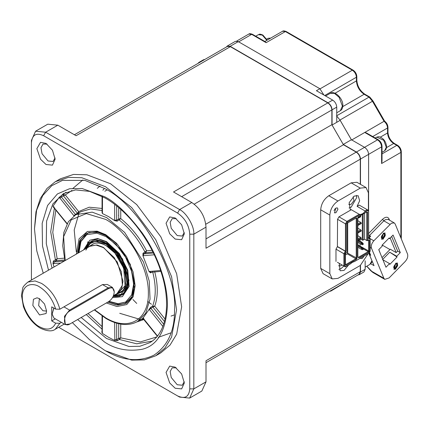 <?xml version="1.0" encoding="UTF-8"?>
<svg xmlns="http://www.w3.org/2000/svg" width="429" height="429" viewBox="0 0 429 429"><rect width="100%" height="100%" fill="white"/><g stroke="black" fill="none" stroke-linecap="round" stroke-linejoin="round"><path stroke-width="0.64" d="M102.863 190.235L104.408 188.411M158.322 337.333L171.112 332.781M82.861 179.933L72.528 188.728M106.338 302.971L117.037 306.547L126.786 304.536L133.151 296.798L135.156 285.628L133.092 271.927L126.534 256.617L116.554 243.286L105.722 234.647L97.158 231.172L87.393 231.456L79.086 238.792L76.362 254.097M116.538 339.629L117.637 340.411M94.611 309.743L105.722 317.862C128.502 331.687 148.938 319.889 148.354 293.248C148.938 267.283 128.502 231.885 105.722 219.412L86.347 213.604L71.209 219.814L63.61 236.685L65.203 260.537M102.054 212.344L102.429 213.556L108.564 216.597L114.693 220.635L117.187 221.176L120.742 218.629C131.07 226.914 139.688 237.634 146.595 250.788L142.991 253.282L142.921 255.748L149.051 271.552L150.6 272.887L151.796 272.201M154.713 271.718C158.135 285.183 158.135 296.67 154.713 306.188L152.633 306.124L150.6 307.298L142.991 318.12M114.693 220.635L114.656 204.376M102.472 196.536L102.429 213.556M78.652 212.993L78.652 211.561L89.216 207.218L102.054 208.44M76.164 214.693L75.391 214.409L73.868 215.717L74.206 216.077M73.868 215.717L59.25 197.26L52.96 206.21L67.176 223.632M60.671 263.154L52.96 263.578L54.081 266.956M102.472 316.302L102.274 333.312L108.564 337.317L114.854 340.572L114.656 322.511M143.903 319.519L136.728 321.981M143.763 318.409L142.921 317.91M143.259 318.275L157.454 335.95M162.87 326.431L149.051 309.186M150.6 272.887L150.869 272.195L149.051 271.552M149.346 271.471L160.569 270.468M154.252 254.794L142.921 255.748M102.274 333.312L101.764 331.767L102.054 331.499M52.96 263.578L53.373 261.041L55.405 259.867L50.724 231.773L54.376 208.151M53.373 206.88L52.96 206.21M59.25 197.26L66.039 192.272M152.011 341.178L136.701 343.801L119.401 339.478L117.369 340.653L114.854 340.572M78.191 213.524L77.424 213.234L78.652 211.561L65.299 194.954L71.954 190.412M64.329 258.14L57.18 258.778L52.772 232.421L55.824 209.947M102.054 326.614L88.052 313.529M118.715 323.68L118.715 338.384L119.401 339.478L120.742 337.848L140.283 341.951L156.58 336.99M165.09 319.096L154.713 306.188L152.901 307.132L152.633 306.124C156.113 296.664 156.113 285.194 152.633 271.718M152.032 250.305L146.595 250.788L145.796 252.708L145.023 252.107C138.159 238.932 129.558 228.228 119.214 220.002L118.715 219.021L120.742 218.629L120.742 209.373M360.285 159.17C360.028 156.194 358.671 153.85 356.226 152.134L343.441 144.755L331.864 124.705L331.864 109.942C331.606 106.966 330.255 104.622 327.804 102.912L173.525 191.983L191.795 202.531C200.423 208.489 205.164 216.693 206.006 227.145L206.006 248.241L360.285 159.17L360.285 184.234M368.404 210.387L368.404 192.803L366.028 187.548L360.285 188.117L337.955 201.008C333.06 204.435 330.351 209.121 329.837 215.074L329.837 273.675L332.212 278.93L337.955 278.362L360.285 265.471L360.285 271.686L206.006 360.757L206.006 381.853L201.839 391.055L189.661 398.085L193.822 388.883L193.822 234.175C194.46 226.426 186.642 212.891 179.612 209.567L191.795 202.531M59.824 198.241L61.347 196.932L65.299 194.954L63.197 194.621L63.374 195.763L77.424 213.234L75.391 214.409L61.347 196.932L61.165 195.796M53.732 263.771L54.242 261.878L56.269 260.703L57.18 258.778L55.405 259.867L56.269 260.703L64.741 259.947M116.683 323.155L116.683 339.559L118.715 338.384L120.742 337.848L120.742 324.083M327.804 102.912L230.362 46.654L227.493 46.37L74.399 134.754M360.285 271.686L359.094 274.313L206.006 362.698L330.711 290.701M189.661 398.085L179.612 397.088L58.693 327.279L177.585 395.919C184.931 399.265 188.991 396.922 189.763 388.883L189.763 234.175C189.044 225.22 184.979 218.184 177.585 213.079L179.612 209.567L45.635 132.212L35.586 131.215L31.424 140.417L31.424 280.04L31.424 142.76C32.196 134.727 36.256 132.379 43.602 135.725L177.585 213.079M43.259 273.203L36.776 250.815L34.47 228.904L36.621 210.242L42.707 195.603L51.737 185.698L62.484 180.384L84.894 180.384L104.504 188.47C139.152 204.858 177.67 271.568 174.539 309.776C174.78 330.55 167.943 345.667 154.027 355.115C138.883 362.441 122.378 360.805 104.504 350.209L89.489 339.661L72.335 322.603M230.362 46.654L76.083 135.725L57.813 125.177L45.635 132.212L43.602 135.725M331.864 124.705L194.219 204.172M343.441 144.755L205.797 224.222M155.759 355.77L160.832 352.842L170.061 345.05L176.657 334.164L181.644 306.842L176.657 273.761L160.832 236.813L136.744 204.638L110.591 183.778L86.91 174.796L73.531 174.431L60.355 178.802L55.277 181.735L68.452 177.359L81.837 177.729L105.518 186.712L131.671 207.572L155.759 239.747L171.579 276.694L176.571 309.776L171.579 337.092L164.988 347.983L155.759 355.77L144.396 359.867L131.671 360.135L105.518 350.793M175.188 367.154L169.707 366.098L166.055 372.431L169.707 382.979L175.188 388.25L181.649 388.894L184.325 382.979L181.649 373.975L175.188 367.154M175.188 217.98L169.707 216.924L166.055 223.252L169.707 233.8L175.188 239.076L181.649 239.714L184.325 233.8L181.649 224.796L175.188 217.98M46 143.393L40.519 142.337L36.862 148.665L40.519 159.218L46 164.489L52.456 165.127L55.132 159.213L52.456 150.214L46 143.393M176.265 367.851L172.195 367.83L170.163 371.466L171.235 377.504L177.22 384.738L182.239 385.231L184.261 381.697M176.265 218.677L172.195 218.656L170.163 222.292L171.235 228.33L177.22 235.559L182.239 236.057L184.261 232.518M34.47 228.904L35.977 211.792L40.31 198.52L46.975 188.465L55.277 181.735M35.586 131.215L47.764 124.185L57.813 125.177M31.424 142.76L31.424 140.417M55.068 157.931L53.051 161.47L48.027 160.972L42.047 153.743L40.975 147.705L43.002 144.069L47.077 144.09M39.398 298.643L38.658 305.582L42.932 310.746L46.573 311.068M39.543 298.723L37.033 297.806L33.441 299.281L32.845 305.443L39.543 314.961L46.112 313.535L46.573 310.902L44.514 303.973L39.543 298.723M61.406 322.377L59.872 323.268L55.69 323.198C52.558 329.547 47.174 330.738 39.543 326.769C34.497 324.656 22.523 311.765 22.287 296.879C22.523 282.271 34.497 283.204 39.543 286.921C47.174 291.763 52.558 299.169 55.69 309.132L51.721 306.842L51.721 320.908L55.293 318.849M55.69 323.198L51.721 320.908M55.69 309.132L59.872 309.202L102.499 284.593L107.309 284.454L112.462 287.43L114.248 291.843C113.91 288.047 112.017 286.953 108.564 288.561L69.991 310.827C62.661 314.655 62.661 328.593 69.991 323.954L108.564 301.684C112.017 299.303 113.91 296.021 114.248 291.843M59.872 309.202C56.564 297.726 50.466 289.125 41.57 283.403L35.146 280.963L27.939 282.051L89.854 246.305L96.107 245.088L103.486 247.656L114.2 257.593L121.305 271.691L122.404 285.188L117.122 293.543L113.444 295.667M87.87 247.453L89.709 246.058L96.992 244.959L103.486 247.42L117.267 261.969L122.978 281.177L121.605 288.669L117.267 293.79L115.138 294.691M198.01 63.39L198.868 62.425L200.134 62.167M226.432 46.981L227.29 46.016L230.159 46.3L328.008 102.794C330.453 104.504 331.81 106.848 332.067 109.824L332.067 125.016L343.27 144.423L356.429 152.016C358.875 153.732 360.231 156.076 360.489 159.052L360.489 184.352M360.489 265.353L360.489 272.034L359.298 274.662L358.033 274.925M331.735 290.106L330.877 291.071L329.617 291.334M351.989 278.416L330.877 291.071M360.489 272.034L365.154 269.337L363.969 271.97L359.298 274.662M365.154 269.337L365.154 260.784M368.999 253.174L354.456 261.567L368.999 253.174L370.179 251.126L370.179 239.205L368.999 238.524L368.608 238.749L368.608 154.365L360.489 159.052M356.429 152.016L364.548 147.329C367.015 149.035 368.366 151.378 368.608 154.365M364.548 147.329L351.394 139.736L343.27 144.423M332.067 125.016L340.186 120.329L351.394 139.736M336.738 122.319L336.738 107.132L332.067 109.824M328.008 102.794L332.679 100.096C335.14 101.802 336.497 104.145 336.738 107.132M332.679 100.096L316.414 90.707L319.868 88.717L238.283 41.613L230.159 46.3M227.29 46.016L235.408 41.329L238.283 41.613M198.868 62.425L203.539 59.733L204.799 59.47M340.186 120.329L336.658 115.921M323.879 95.018L319.868 88.717M395.704 269.101L397.501 263.063L395.704 263.24L393.913 269.278L395.704 269.101M395.704 268.516C393.087 268.463 393.087 266.902 395.704 263.83C398.321 263.878 398.321 265.444 395.704 268.516C398.321 265.444 398.321 263.878 395.704 263.83L393.677 267.342L395.704 268.516C393.087 268.463 393.087 266.902 395.704 263.83C398.321 263.878 398.321 265.444 395.704 268.516L397.737 264.999L397.141 263.685L395.704 263.83L394.267 268.656L395.704 268.516M395.49 263.964L396.45 263.948L396.922 264.999L395.297 267.814L394.149 267.927L393.688 267.09M383.338 239.039L385.129 233.001L383.338 233.178L381.542 239.216L383.338 239.039M383.338 238.454C380.721 238.401 380.721 236.84 383.338 233.767C385.955 233.816 385.955 235.382 383.338 238.454C385.955 235.382 385.955 233.816 383.338 233.767L381.306 237.28L383.338 238.454C380.721 238.401 380.721 236.84 383.338 233.767C385.955 233.816 385.955 235.382 383.338 238.454L385.365 234.936L384.775 233.623L383.338 233.767L381.901 238.594L383.338 238.454M383.124 233.902L384.078 233.885L384.556 234.936L382.931 237.752L381.783 237.864L381.317 237.028M380.662 254.333L378.802 249.603M389.961 249.549L382.191 245.061M390.175 237.993L396.181 252.601L390.299 249.206L382.089 257.582M384.754 264.269L381.547 256.483M388.83 238.288L389.505 238.674L393.071 235.038L400.3 252.617L397.662 251.094L391.65 236.486M383.017 259.84L389.537 263.604L385.971 267.24L378.743 249.662L382.303 246.026L381.992 245.265L389.194 237.918L389.505 238.674M400.3 252.617L396.739 256.252L389.73 252.209L382.529 259.556M396.181 252.601L397.662 251.094M368.731 253.33L370.275 254.724L369.358 252.547M368.296 237.859L369.836 236.288L370.64 236.261L369.417 235.559L383.848 220.838L382.47 219.364L368.404 233.719M368.608 234.588L369.417 235.559M351.56 140.069L339.983 120.018L372.463 101.265L384.041 121.316L351.56 140.069M396.739 256.252L397.05 257.014L389.848 264.366L389.537 263.604M397.05 257.014L389.73 252.209M389.532 220.184L389.023 218.951C388.116 217.095 386.534 216.752 384.287 217.927L382.47 219.364M370.275 254.724L370.704 255.314L369.487 254.612L368.999 253.137M391.393 223.198L373.831 240.792C371.637 243.35 370.854 245.817 371.493 248.198L383.858 278.26L384.781 279.365L389.103 277.928L405.212 261.486C407.411 258.928 408.188 256.462 407.55 254.081L395.184 224.018L394.262 222.914L391.393 223.198M236.674 41.071L248.809 34.063L251.678 34.347L266.114 42.68L265.304 41.731L252.397 34.277L251.678 34.347L238.486 41.967M342.755 106.607L364.119 94.273L364.838 94.203L369.755 97.04L372.967 100.933L384.62 121.144C386.695 122.764 387.816 124.85 387.966 127.397L387.966 132.389L387.548 132.974L380.448 137.071M384.54 121.563L384.041 121.316C386.197 123.112 387.366 125.338 387.548 127.981L372.704 136.551M372.699 101.008L372.463 101.265L369.037 97.11L336.556 115.862M368.404 154.478L381.601 146.863C381.343 143.887 379.987 141.543 377.541 139.827L378.26 139.757L366.532 132.99L364.752 132.448L377.541 139.827L364.344 147.447M381.601 163.529L382.019 161.181L382.019 146.278L381.601 146.863L381.601 163.529L400.884 152.397L400.884 237.881M369.047 253.855L374.029 265.648L370.747 263.755M374.029 265.648L368.999 253.641M384.781 279.365L372.951 272.533L366.795 266.211M383.858 278.26L370.881 270.833L366.72 266.253M108.564 288.561L108.156 287.854L112.462 287.43M102.499 284.593L108.156 287.854L69.589 310.124L69.991 310.827M69.991 323.954L65.283 324.614L64.457 316.323L69.589 310.124L63.932 306.858M65.283 324.614L53.915 318.05L52.129 314.108L53.915 308.108M53.791 308.038L52.129 314.108M106.494 241.586L119.294 253.459L127.778 270.297L129.091 286.427L122.378 296.643L128.684 286.663L127.375 270.533L118.887 253.695L106.086 241.817L98.407 238.905L89.795 240.208L97.678 238.519L106.494 241.586M112.452 297.667L122.378 296.643M109.105 301.34L118.093 303.711L125.751 302.021M86.824 234.593L80.958 241.575L78.968 252.59M83.537 249.951L89.795 240.208M108.73 301.587L117.567 303.941L125.552 302.139L131.682 294.9L133.612 284.314L131.682 271.503L125.552 257.185L116.221 244.718L106.086 236.636L96.911 233.162L86.62 234.711L80.775 241.312L78.561 252.826M107.1 242.637L122.533 258.928L128.925 280.437L124.126 293.431M122.12 294.793L113.513 295.629M86.245 248.386L91.27 241.355M113.674 295.533L121.289 294.289L127.349 283.424L124.153 265.406L114.999 250.997L106.29 243.811L99.217 241.13L91.291 242.326L92.101 241.859L100.869 240.825M132.363 293.988L134.717 287.65M120.538 292.058L119.471 292.519M91.913 244.782L92.846 244.09M362.049 247.941L362.274 247.597L363.036 248.219L362.049 248.069M362.682 248.348L362.972 248.89L362.682 249.501M363.036 248.219L363.266 248.782L368.2 251.641L358.253 257.384M361.674 248.305L361.674 249.453L362.419 249.726L363.266 249.228L363.266 248.782L362.972 249.335L362.972 248.89L357.85 246.096M362.274 247.597L361.867 247.34L362.274 247.576M361.867 247.833L361.341 248.139M357.85 245.157L361.749 247.41L361.341 248.112M361.749 247.41L357.85 245.018M362.419 248.579L362.644 248.375L361.749 247.903M361.674 249.453L361.433 248.193M362.419 249.726L362.784 249.061M362.644 248.375L362.972 248.89L362.644 249.522L362.972 249.335M357.85 247.27L361.433 249.34M357.85 247.774L358.285 247.522M358.253 216.833L366.951 211.813L358.494 216.693L357.85 217.809L357.85 257.148L359.068 257.85L368.774 252.247L368.2 251.641L368.608 250.938L369.417 251.131L369.417 240.197L368.2 240.154L368.608 240.39L368.608 250.938L360.038 246.09M360.081 246.015L360.081 243.634M360.081 241.189L360.081 239.216M357.85 257.148L357.85 217.535M366.377 212.146L366.779 212.376L366.377 212.146M362.317 214.489L362.317 240.036L360.489 238.985L362.317 240.036M358.054 216.784L358.66 217.959L360.692 216.784L360.081 215.615M358.66 217.487L360.692 216.318M358.66 217.959L357.85 217.841M360.623 216.237L360.896 214.908M366.951 211.813L367.594 212.183L367.594 240.315L366.779 240.508L364.548 239.216L362.719 240.272L363.127 240.036L363.127 214.017M357.85 220.699L360.692 222.34L357.85 223.981M357.85 228.201L360.692 229.842L357.85 231.483M357.85 235.703L360.692 237.344L357.85 238.985M362.419 243.656L361.674 243.382L361.674 244.53L362.784 244.584L362.644 243.452L362.049 243.152M369.417 240.197L368.774 239.822L367.186 240.739L364.548 239.216L363.127 240.036M369.417 251.131L368.774 252.247M367.594 240.315L368.774 239.822M345.463 264.961L345.463 254.027L346.112 252.912L347.292 252.225L347.292 223.906L347.935 222.79L356.392 217.905L357.035 218.281L357.035 258.279L356.392 259.395L346.112 265.331L345.463 264.961M368.608 211.165L367.422 210.483L364.607 212.108L365.009 210.939L367.186 209.684L368.608 210.505M360.43 214.521L347.463 222.007L346.884 221.402L359.212 214.286L360.43 214.521L362.516 213.787L364.607 212.108M347.463 222.007L346.278 224.056L346.278 251.179L344.707 253.914L344.707 265.835L345.887 266.516L350.279 263.98L345.313 266.849L343.892 266.028L341.001 268.634L338.878 269.374M354.456 261.567L352.37 262.307L350.279 263.98M367.76 240.412L367.186 240.739L366.779 240.508L366.779 212.376L367.594 212.183M364.548 239.216L364.548 213.197M357.85 225.037L361.298 223.042L360.692 222.34M357.85 225.504L361.298 223.514L361.298 223.042M357.85 232.539L361.298 230.545L360.692 229.842M357.85 233.006L361.298 231.011L361.298 230.545M357.85 240.508L361.298 238.513L360.692 237.344M357.85 240.036L361.298 238.047M361.674 243.382L361.341 243.216L361.749 242.98M361.674 244.53L357.85 242.347M346.112 265.331L345.463 264.302L345.463 253.748M356.392 259.395L355.818 258.789L345.871 264.532M357.035 258.279L347.699 253.164L347.699 223.203M345.463 254.923L347.292 253.866L355.818 258.789L356.226 258.086L356.226 218.474L355.818 218.238L357.035 218.281M356.392 217.905L347.699 222.924M345.871 253.046L347.292 252.225L347.292 223.627M368.999 238.524L368.608 237.811M370.179 239.205L370.179 238.545L368.608 237.634M345.887 266.516L345.313 266.849L337.398 262.28L343.892 266.028L344.707 265.835M344.707 253.914L343.892 253.721L343.892 266.028M346.203 251.174L345.313 251.26L337.398 246.691L337.548 219.294L345.463 223.863L345.463 251.174L346.278 251.179M335.977 261.459L335.977 249.152L343.892 253.721L345.313 251.26M346.278 224.056L345.463 223.863L346.884 221.402L338.969 216.833L351.297 209.717L350.246 209.368L349.158 202.66L354.193 196.085L358.14 195.694L359.652 200.751L357.094 206.365L359.271 205.11L367.186 209.684L367.422 210.483M361.341 243.216L357.85 241.173M358.081 240.374L361.749 242.487L361.341 243.189M361.749 242.487L358.204 240.304M362.274 242.653L361.867 242.417L362.274 242.653L361.867 242.911M362.419 244.803L362.972 243.967L362.682 244.578M362.644 243.452L362.784 244.139M345.463 251.174L337.548 246.6M359.212 214.286L351.297 209.717M348.723 204.397L351.147 204.349L354.011 200.493L353.078 196.863M338.578 265.814L341.001 265.766L342.036 264.956M362.274 242.675L363.036 243.297L362.087 243.039M347.292 253.866L347.699 253.164M348.654 264.918L344.042 270.393L340.095 270.785L339.269 263.358M335.977 249.152L337.398 246.691M337.548 219.294L338.969 216.833M335.923 212.73L334.491 212.87L335.923 208.044L337.36 207.899L337.955 209.213L335.923 212.73M364.173 255.957L362.317 258.44L360.88 258.58L360.457 258.108M360.285 265.471L368.195 253.636M356.317 195.345L356.73 197.554L351.147 207.223L349.029 207.963M362.682 243.431L363.266 243.86L363.036 243.297M362.972 244.412L363.266 243.86M365.009 210.939L357.094 206.365M335.172 208.644L334.041 210.601M332.212 278.93L323.08 273.659L320.699 268.404L329.837 273.675M329.837 215.074L320.699 209.797L320.699 268.404M320.699 209.797C321.214 203.845 323.922 199.158 328.818 195.737L337.955 201.008M360.285 188.117L351.147 182.845L328.818 195.737M351.147 182.845L356.89 182.277L366.028 187.548M171.053 316.082L174.394 314.897M99.995 186.03L97.297 188.331M94.316 309.91L106.017 318.516C118.061 325.327 128.587 326.324 137.596 321.503L145.721 313.213L150.059 299.152L149.222 281.027L143.484 262.076L124.657 232.438L106.735 217.653L92.187 212.135L75.874 214.597L80.749 211.781L90.583 208.934L102.054 210.542M142.975 318.388L137.596 321.503M102.472 213.159L102.048 212.655L102.295 212.382M149.346 309.609L150.869 308.301L150.6 307.298M163.674 324.227L150.869 308.301L152.901 307.132L164.489 321.546M143.259 255.775L143.763 253.882L142.991 253.282M118.715 207.625L118.715 219.021L116.683 220.19L117.187 221.176M116.683 205.958L116.683 220.19L114.656 220.19M81.199 317.487L106.531 338.486L128.952 346.493L139.859 346.267L149.598 342.755C166.205 333.928 171.777 304.424 161.127 272.168C151.641 241.65 128.555 211.186 105.1 197.989L89.672 191.393L75.574 189.908L63.471 193.581L52.89 203.904L46.595 221.112L46.284 243.64L52.048 268.13M102.054 329.172L86.272 314.554M54.242 207.041L53.732 206.907M64.457 260.966L54.242 261.878L53.373 261.041M117.192 340.674L116.683 339.559L114.656 339.559M102.472 332.523L102.048 332.019L102.295 331.746M102.054 331.778L101.764 331.767M157.304 335.746L157.808 335.886M152.928 252.07L145.796 252.708L143.763 253.882L153.4 253.019M189.763 234.175L193.822 234.175L206.006 227.145M206.006 381.853L193.822 388.883L189.763 388.883M77.638 319.541L104.504 342.004C115.439 349.292 128.03 351.71 142.262 349.27C157.534 345.468 165.926 330.936 167.433 305.673C167.685 281.145 155.775 251.957 142.262 233.006C128.03 214.13 115.439 202.016 104.504 196.67L82.137 188.503L69.536 188.733L57.4 193.956L47.587 205.475L42.165 223.386L42.503 245.994L48.509 270.173M206.006 238.867L356.226 152.134M331.864 109.942L181.644 196.67M64.291 324.045L55.207 329.29L59.872 323.268M76.287 251.759L74.206 229.965L79.027 213.111M143.71 319.283L141.066 319.498M140.46 319.514L119.729 313.288M266.114 42.68L285.398 31.548L352.343 70.2L319.868 88.953M264.854 41.468L282.529 31.263L286.116 31.478L353.062 70.125L352.343 70.2C354.794 71.911 356.145 74.255 356.408 77.231L324.737 95.511M369.755 97.04L369.037 97.11L364.119 94.273C359.47 91.023 356.896 86.567 356.408 80.909L335.038 93.249M368.956 237.982L370.64 236.261M266.693 39.098L268.055 38.31L270.334 38.304M353.062 70.125C355.373 71.691 356.628 73.863 356.826 76.646L356.408 77.231L356.408 80.909L356.826 80.325C357.33 86.202 360.001 90.825 364.838 94.203M382.019 153.909L396.825 145.361C399.276 147.077 400.627 149.421 400.884 152.397L401.303 151.812L401.303 238.905M389.94 224.351L383.848 220.838L385.301 219.686L388.175 219.401L394.262 222.914M389.023 218.951L388.658 219.68M369.482 252.338L370.704 255.314M370.179 247.442L371.493 248.198M370.179 238.685L373.831 240.792M386.54 147.619L393.64 143.522C389.966 140.953 387.934 137.441 387.548 132.974L387.548 127.981L387.966 127.397M397.544 145.292L396.825 145.361L393.64 143.522L394.353 143.452L397.544 145.292C399.855 146.852 401.11 149.029 401.303 151.812M113.047 296.573L119.133 296.444L124.678 292.793L127.863 284.818L127.274 273.697L117.315 253.03L106.086 242.991L94.884 240.058L89.017 242.492L84.926 249.147M128.11 281.022L126.298 289.918L121.718 295.034L113.218 296.203M85.43 248.858L90.857 241.581C95.066 239.269 100.161 239.784 106.145 243.125C124.893 252.724 135.5 288.867 121.718 295.034M77.767 253.282L80.743 239.151L88.749 232.529L97.989 232.389L106.086 235.703L122.544 251.281L130.507 265.916L134.374 282.786L131.982 296.67L124.71 303.839L115.884 304.788L107.845 302.102L116.752 305.014L126.469 303.265L131.783 297.844L134.62 288.647L130.319 264.403L118.007 245.018L106.29 235.349L96.777 231.74L86.106 233.349L80.078 240.133L77.746 251.946M91.291 242.326L86.406 248.294M85.875 250.123L89.768 243.72L95.372 241.366L106.086 244.165L116.516 253.383L126.046 272.361L126.995 282.899L124.448 290.824L113.824 295.447M117.423 293.704L125.107 285.725L123.734 268.264L114.897 253.046L106.086 245.57M91.104 245.254L92.439 244.316C96.203 242.246 100.772 242.707 106.145 245.699C122.978 254.317 132.497 286.792 120.141 292.299L118.661 292.986M361.433 244.417L361.433 243.27M371.857 260.875L369.836 264.457L371.621 262.543L372.066 261.384M325.59 96.005L330.271 93.308L334.432 93.366L339.125 97.313L342.401 106.108L340.315 110.709L336.738 112.779M375.225 138.004L376.748 137.124L383.708 140.272L386.277 147.185L384.641 150.799L382.019 152.316M255.738 36.208L258.36 34.69L262.307 35.081L266.817 40.331M64.924 260.698L62.714 245.731L63.857 232.421L68.329 221.755L75.874 214.597M157.202 336.063L142.707 318.189M102.054 196.316L102.054 212.575M53.507 206.73L53.142 206.805L67.031 223.89M102.054 316.017L102.054 331.939M150.488 272.313L160.875 271.385M27.939 282.051C24.399 285.022 22.646 287.157 22.683 288.449L21.45 295.302L23.407 306.547C26.947 316.168 32.524 323.348 40.138 328.083C47.077 331.317 52.097 331.719 55.207 329.29M121.461 291.371L117.267 293.79M89.709 246.058L93.903 243.634M132.942 299.528L136.722 303.421M147.694 301.48L151.421 304.231M118.474 215.31L118.715 215.631M104.821 191.254L107.03 189.977M248.809 34.063C249.319 33.516 250.515 33.591 252.397 34.277M378.26 139.757C380.571 141.318 381.826 143.495 382.019 146.278M268.055 38.31L270.694 38.095M282.529 31.263C283.038 30.716 284.234 30.786 286.116 31.478M356.826 76.646L356.826 80.325M372.951 272.533L370.881 270.833M387.966 132.389C388.379 137.071 390.508 140.755 394.353 143.452M86.106 233.349L79.628 241.05L77.687 253.33M126.469 303.265L117.857 305.148L107.754 302.155M122.104 293.822L121.289 294.289L113.621 295.565M87.87 241.774L87.382 244.809M363.186 249.421L362.87 249.539M357.85 244.825L362.156 247.313M363.186 244.498L362.87 244.616M358.371 240.202L362.156 242.39M365.154 267.154L369.836 264.457M330.271 93.308C334.518 90.117 343.238 98.568 342.819 105.523C342.739 108.076 341.902 109.803 340.315 110.709M376.748 137.124L378.914 136.679C383.44 138.068 385.998 141.425 386.593 146.745L386.105 149.163L384.641 150.799M258.36 34.69C259.883 34.588 258.365 33.344 262.848 35.028L267.208 40.106"/></g></svg>

